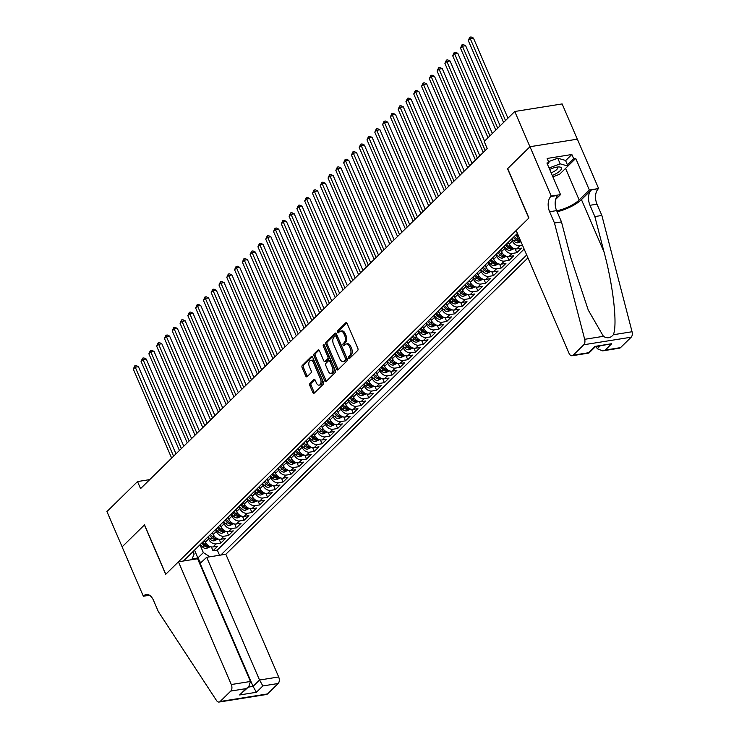 <?xml version="1.0" encoding="UTF-8"?>
<svg xmlns="http://www.w3.org/2000/svg" width="739" height="739" viewBox="0 0 739 739"><rect width="100%" height="100%" fill="white"/><g stroke="black" fill="none" stroke-linecap="round" stroke-linejoin="round"><path stroke-width="1.11" d="M348.605 358.027A1.108 0.665 -99.1 0 0 349.556 358.47L357.676 350.498A1.589 0.951 -99.1 0 0 357.852 348.365L347.118 323.442A1.589 0.951 -99.1 0 0 346.101 322.62A1.589 0.951 -99.1 0 0 345.75 322.804L337.631 330.776A1.108 0.665 -99.1 0 0 338.462 332.716L339.515 331.682A5.081 3.039 -99.1 0 1 340.624 331.1A5.081 3.039 -99.1 0 1 343.866 333.714L344.762 335.792A5.081 3.039 -99.1 0 1 344.226 342.619L343.173 343.653A1.108 0.665 -99.1 0 0 344.004 345.593L345.058 344.559A5.081 3.039 -99.1 0 1 346.166 343.977A5.081 3.039 -99.1 0 1 349.418 346.591L350.314 348.669A5.081 3.039 -99.1 0 1 349.769 355.496L348.716 356.531A1.108 0.665 -99.1 0 0 348.605 358.027M346.166 343.977L347.45 343.764A5.081 3.039 -99.1 0 1 350.692 346.388L351.588 348.457A5.081 3.039 -99.1 0 1 351.053 355.293L350 356.327A1.108 0.665 -99.1 0 0 350 358.036M346.748 322.878L338.905 330.573A1.108 0.665 -99.1 0 0 338.905 332.282M340.624 331.1L341.898 330.887A5.081 3.039 -99.1 0 1 345.15 333.511L346.046 335.589A5.081 3.039 -99.1 0 1 345.51 342.416L344.457 343.45A1.108 0.665 -99.1 0 0 344.448 345.159M310.001 383.384A1.589 0.951 -99.1 0 0 309.835 385.518L312.846 392.511A1.589 0.951 -99.1 0 0 313.863 393.324A1.589 0.951 -99.1 0 0 314.204 393.139L323.229 384.289A1.589 0.951 -99.1 0 0 323.396 382.155L312.662 357.233A1.589 0.951 -99.1 0 0 311.655 356.41A1.589 0.951 -99.1 0 0 311.304 356.595L302.279 365.454A1.589 0.951 -99.1 0 0 302.112 367.588L305.752 376.031A1.589 0.951 -99.1 0 0 306.768 376.844A1.589 0.951 -99.1 0 0 307.11 376.668L310.971 372.881A1.589 0.951 -99.1 0 0 311.147 370.738L309.336 366.553A4.249 2.54 -99.1 0 1 310.713 360.355A4.249 2.54 -99.1 0 1 313.428 362.544L320.495 378.95A4.249 2.54 -99.1 0 1 319.119 385.148A4.249 2.54 -99.1 0 1 316.403 382.959L315.23 380.225A1.589 0.951 -99.1 0 0 314.214 379.412A1.589 0.951 -99.1 0 0 313.863 379.597L310.001 383.384L311.285 383.171A1.589 0.951 -99.1 0 0 311.119 385.315L314.13 392.307A1.589 0.951 -99.1 0 0 314.491 392.862M144.521 524.856L122.129 546.832L106.943 511.564L137.519 481.569L140.558 488.618L487.213 148.539L484.184 141.491L514.76 111.497L529.946 146.756L507.545 168.732L528.81 218.097L165.785 574.231L144.521 524.856M336.624 369.177A1.589 0.951 -99.1 0 0 337.64 369.999A1.589 0.951 -99.1 0 0 337.991 369.814L347.016 360.965A1.589 0.951 -99.1 0 0 347.182 358.831L336.448 333.899A1.589 0.951 -99.1 0 0 335.432 333.086A1.589 0.951 -99.1 0 0 335.09 333.271L326.065 342.12A1.589 0.951 -99.1 0 0 325.899 344.254L336.624 369.177L337.908 368.973A1.589 0.951 -99.1 0 0 338.277 369.537M335.118 372.622L326.102 381.481A1.589 0.951 -99.1 0 1 325.751 381.657A1.589 0.951 -99.1 0 1 324.735 380.844L314.001 355.921A1.589 0.951 -99.1 0 1 314.177 353.787L318.038 350A1.589 0.951 -99.1 0 1 318.38 349.815A1.589 0.951 -99.1 0 1 319.396 350.628L323.747 360.743A1.589 0.951 -99.1 0 0 324.763 361.556A1.589 0.951 -99.1 0 0 325.105 361.371L327.673 358.858A1.589 0.951 -99.1 0 0 327.839 356.725L323.303 346.203A1.108 0.665 -99.1 0 1 324.375 345.15L335.294 370.488A1.589 0.951 -99.1 0 1 335.118 372.622M211.354 546.906L213.017 550.758L217.691 546.176L213.017 546.925L216.13 543.867A6.466 4.776 -134.5 0 1 208.583 539.045L207.77 537.151M219.15 539.267L220.804 543.119L225.478 538.537L220.804 539.276L223.926 536.228A6.466 4.776 -134.5 0 1 216.37 531.396L215.557 529.503M226.938 531.618L228.6 535.479L233.275 530.888L228.6 531.637L231.713 528.579A6.466 4.776 -134.5 0 1 224.157 523.757L223.344 521.863M234.725 523.979L236.388 527.84L241.062 523.249L236.388 523.997L239.501 520.94A6.466 4.776 -134.5 0 1 231.954 516.118L231.141 514.224M242.521 516.339L244.175 520.191L248.849 515.61L244.175 516.358L247.297 513.3A6.466 4.776 -134.5 0 1 239.741 508.469L238.928 506.584M250.309 508.691L251.971 512.552L256.645 507.97L251.971 508.709L255.084 505.652A6.466 4.776 -134.5 0 1 247.528 500.83L246.715 498.936M258.096 501.051L259.758 504.913L264.433 500.321L259.758 501.07L262.872 498.012A6.466 4.776 -134.5 0 1 255.324 493.19L254.512 491.296M265.883 493.412L267.546 497.264L272.22 492.682L267.546 493.43L270.668 490.373A6.466 4.776 -134.5 0 1 263.112 485.541L262.299 483.657M273.679 485.772L275.342 489.624L280.016 485.043L275.342 485.782L278.455 482.724A6.466 4.776 -134.5 0 1 270.899 477.902L270.086 476.008M281.467 478.124L283.129 481.985L287.804 477.394L283.129 478.142L286.242 475.085A6.466 4.776 -134.5 0 1 278.695 470.263L277.882 468.369M289.254 470.484L290.917 474.336L295.591 469.755L290.917 470.503L294.039 467.445A6.466 4.776 -134.5 0 1 286.483 462.614L285.67 460.73M297.05 462.845L298.713 466.697L303.387 462.115L298.713 462.854L301.826 459.806A6.466 4.776 -134.5 0 1 294.27 454.975L293.457 453.081M304.837 455.196L306.5 459.058L311.174 454.467L306.5 455.215L309.613 452.157A6.466 4.776 -134.5 0 1 302.066 447.335L301.253 445.441M312.625 447.557L314.287 451.418L318.962 446.827L314.287 447.575L317.41 444.518A6.466 4.776 -134.5 0 1 309.853 439.696L309.041 437.802M320.421 439.917L322.075 443.769L326.749 439.188L322.084 439.936L325.197 436.878A6.466 4.776 -134.5 0 1 317.641 432.047L316.828 430.163M328.208 432.269L329.871 436.13L334.545 431.548L329.871 432.287L332.984 429.23A6.466 4.776 -134.5 0 1 325.437 424.408L324.615 422.514M335.996 424.629L337.658 428.491L342.333 423.9L337.658 424.648L340.771 421.59A6.466 4.776 -134.5 0 1 333.224 416.768L332.411 414.875M343.792 416.99L345.446 420.842L350.12 416.26L345.446 417.008L348.568 413.951A6.466 4.776 -134.5 0 1 341.012 409.12L340.199 407.235M351.579 409.351L353.242 413.203L357.916 408.621L353.242 409.36L356.355 406.302A6.466 4.776 -134.5 0 1 348.808 401.48L347.986 399.587M359.366 401.702L361.029 405.563L365.703 400.972L361.029 401.72L364.142 398.663A6.466 4.776 -134.5 0 1 356.595 393.841L355.782 391.947M367.163 394.063L368.816 397.915L373.491 393.333L368.816 394.081L371.939 391.023A6.466 4.776 -134.5 0 1 364.382 386.192L363.57 384.308M374.95 386.423L376.613 390.275L381.287 385.693L376.613 386.432L379.726 383.384A6.466 4.776 -134.5 0 1 372.179 378.553L371.357 376.659M382.737 378.774L384.4 382.636L389.074 378.045L384.4 378.793L387.513 375.735A6.466 4.776 -134.5 0 1 379.966 370.913L379.153 369.02M390.534 371.135L392.187 374.987L396.861 370.405L392.187 371.154L395.31 368.096A6.466 4.776 -134.5 0 1 387.753 363.274L386.94 361.38M398.321 363.496L399.984 367.348L404.658 362.766L399.984 363.514L403.097 360.456A6.466 4.776 -134.5 0 1 395.55 355.625L394.728 353.741M406.108 355.847L407.771 359.708L412.445 355.117L407.771 355.865L410.884 352.808A6.466 4.776 -134.5 0 1 403.337 347.986L402.524 346.092M413.905 348.208L415.558 352.069L420.232 347.478L415.558 348.226L418.68 345.168A6.466 4.776 -134.5 0 1 411.124 340.346L410.311 338.453M421.692 340.568L423.355 344.42L428.029 339.838L423.355 340.587L426.468 337.529A6.466 4.776 -134.5 0 1 418.911 332.698L418.098 330.813M429.479 332.929L431.142 336.781L435.816 332.199L431.142 332.938L434.255 329.88A6.466 4.776 -134.5 0 1 426.708 325.058L425.895 323.165M437.276 325.28L438.929 329.141L443.603 324.55L438.929 325.299L442.051 322.241A6.466 4.776 -134.5 0 1 434.495 317.419L433.682 315.525M445.063 317.641L446.726 321.493L451.4 316.911L446.726 317.659L449.839 314.602A6.466 4.776 -134.5 0 1 442.282 309.77L441.469 307.886M452.85 310.001L454.513 313.853L459.187 309.272L454.513 310.011L457.626 306.953A6.466 4.776 -134.5 0 1 450.079 302.131L449.266 300.237M460.637 302.353L462.3 306.214L466.974 301.623L462.3 302.371L465.422 299.313A6.466 4.776 -134.5 0 1 457.866 294.491L457.053 292.598M468.434 294.713L470.096 298.565L474.771 293.983L470.096 294.732L473.209 291.674A6.466 4.776 -134.5 0 1 465.653 286.852L464.84 284.958M476.221 287.074L477.884 290.926L482.558 286.344L477.884 287.092L480.997 284.035A6.466 4.776 -134.5 0 1 473.45 279.203L472.637 277.319M484.008 279.425L485.671 283.286L490.345 278.695L485.671 279.444L488.793 276.386A6.466 4.776 -134.5 0 1 481.237 271.564L480.424 269.67M491.804 271.786L493.467 275.647L498.141 271.056L493.467 271.804L496.58 268.747A6.466 4.776 -134.5 0 1 489.024 263.925L488.211 262.031M499.592 264.146L501.254 267.998L505.929 263.417L501.254 264.165L504.367 261.107A6.466 4.776 -134.5 0 1 496.82 256.276L496.008 254.392M507.379 256.498L509.042 260.359L513.716 255.777L509.042 256.516L512.164 253.459A6.466 4.776 -134.5 0 1 504.608 248.637L503.795 246.743M515.175 248.858L516.829 252.72L521.503 248.128L516.838 248.877L519.951 245.819A6.466 4.776 -134.5 0 1 512.395 240.997L511.582 239.103M213.017 546.925A6.466 4.776 45.5 0 1 205.46 542.093L204.648 540.209M220.804 539.276A6.466 4.776 45.5 0 1 213.257 534.454L212.444 532.56M228.6 531.637A6.466 4.776 45.5 0 1 221.044 526.815L220.231 524.921M236.388 523.997A6.466 4.776 45.5 0 1 228.831 519.175L228.018 517.282M244.175 516.358A6.466 4.776 45.5 0 1 236.628 511.527L235.815 509.642M251.971 508.709A6.466 4.776 45.5 0 1 244.415 503.887L243.602 501.993M259.758 501.07A6.466 4.776 45.5 0 1 252.202 496.248L251.389 494.354M267.546 493.43A6.466 4.776 45.5 0 1 259.999 488.599L259.186 486.715M275.342 485.782A6.466 4.776 45.5 0 1 267.786 480.96L266.973 479.066M283.129 478.142A6.466 4.776 45.5 0 1 275.573 473.32L274.76 471.427M290.917 470.503A6.466 4.776 45.5 0 1 283.37 465.672L282.557 463.787M298.713 462.854A6.466 4.776 45.5 0 1 291.157 458.032L290.344 456.139M306.5 455.215A6.466 4.776 45.5 0 1 298.944 450.393L298.131 448.499M314.287 447.575A6.466 4.776 45.5 0 1 306.74 442.753L305.918 440.86M322.084 439.936A6.466 4.776 45.5 0 1 314.528 435.105L313.715 433.211M329.871 432.287A6.466 4.776 45.5 0 1 322.315 427.465L321.502 425.572M337.658 424.648A6.466 4.776 45.5 0 1 330.111 419.826L329.289 417.932M345.446 417.008A6.466 4.776 45.5 0 1 337.899 412.177L337.086 410.293M353.242 409.36A6.466 4.776 45.5 0 1 345.686 404.538L344.873 402.644M361.029 401.72A6.466 4.776 45.5 0 1 353.482 396.898L352.66 395.005M368.816 394.081A6.466 4.776 45.5 0 1 361.269 389.25L360.456 387.365M376.613 386.432A6.466 4.776 45.5 0 1 369.057 381.61L368.244 379.717M384.4 378.793A6.466 4.776 45.5 0 1 376.853 373.971L376.031 372.077M392.187 371.154A6.466 4.776 45.5 0 1 384.64 366.322L383.827 364.438M399.984 363.514A6.466 4.776 45.5 0 1 392.427 358.683L391.615 356.789M407.771 355.865A6.466 4.776 45.5 0 1 400.215 351.043L399.402 349.15M415.558 348.226A6.466 4.776 45.5 0 1 408.011 343.404L407.198 341.51M423.355 340.587A6.466 4.776 45.5 0 1 415.798 335.755L414.985 333.871M431.142 332.938A6.466 4.776 45.5 0 1 423.586 328.116L422.773 326.222M438.929 325.299A6.466 4.776 45.5 0 1 431.382 320.477L430.569 318.583M446.726 317.659A6.466 4.776 45.5 0 1 439.169 312.828L438.356 310.943M454.513 310.011A6.466 4.776 45.5 0 1 446.956 305.189L446.144 303.295M462.3 302.371A6.466 4.776 45.5 0 1 454.753 297.549L453.94 295.655M470.096 294.732A6.466 4.776 45.5 0 1 462.54 289.9L461.727 288.016M477.884 287.092A6.466 4.776 45.5 0 1 470.327 282.261L469.514 280.367M485.671 279.444A6.466 4.776 45.5 0 1 478.124 274.622L477.311 272.728M493.467 271.804A6.466 4.776 45.5 0 1 485.911 266.982L485.098 265.089M501.254 264.165A6.466 4.776 45.5 0 1 493.698 259.334L492.885 257.449M509.042 256.516A6.466 4.776 45.5 0 1 501.495 251.694L500.672 249.8M516.838 248.877A6.466 4.776 45.5 0 1 509.282 244.055L508.469 242.161M520.302 240.166A6.466 4.776 45.5 0 1 517.069 236.406L516.256 234.522M199.733 563.728L206.68 557.308L225.829 554.25L527.932 257.883M220.832 555.044L526.695 255.001M517.392 233.404L183.438 561.012M522.556 245.403L519.951 245.819M516.829 252.72L512.164 253.459M509.042 260.359L504.367 261.107M501.254 267.998L496.58 268.747M493.467 275.647L488.793 276.386M485.671 283.286L480.997 284.035M477.884 290.926L473.209 291.674M470.096 298.565L465.422 299.313M462.3 306.214L457.626 306.953M454.513 313.853L449.839 314.602M446.726 321.493L442.051 322.241M438.929 329.141L434.255 329.88M431.142 336.781L426.468 337.529M423.355 344.42L418.68 345.168M415.558 352.069L410.884 352.808M407.771 359.708L403.097 360.456M399.984 367.348L395.31 368.096M392.187 374.987L387.513 375.735M384.4 382.636L379.726 383.384M376.613 390.275L371.939 391.023M368.816 397.915L364.142 398.663M361.029 405.563L356.355 406.302M353.242 413.203L348.568 413.951M345.446 420.842L340.771 421.59M337.658 428.491L332.984 429.23M329.871 436.13L325.197 436.878M322.075 443.769L317.41 444.518M314.287 451.418L309.613 452.157M306.5 459.058L301.826 459.806M298.713 466.697L294.039 467.445M290.917 474.336L286.242 475.085M283.129 481.985L278.455 482.724M275.342 489.624L270.668 490.373M267.546 497.264L262.872 498.012M259.758 504.913L255.084 505.652M251.971 512.552L247.297 513.3M244.175 520.191L239.501 520.94M236.388 527.84L231.713 528.579M228.6 535.479L223.926 536.228M220.804 543.119L216.13 543.867M213.017 550.758L217.303 550.075L524.136 249.071M194.523 550.139L197.886 557.954L203.345 552.606L199.973 544.791M577.307 139.172L562.139 103.931L514.76 111.497M149.731 479.62L137.519 481.569M192.122 558.878L197.886 557.954L200.777 563.09M193.045 551.59L194.126 554.074L191.789 559.682M203.345 552.606L209.894 556.79M217.303 550.075L219.538 555.257M336.079 333.344L327.34 341.917A1.589 0.951 -99.1 0 0 327.174 344.051L337.908 368.973M345.335 359.847A1.108 0.665 -99.1 0 0 345.455 358.35L336.033 336.476A1.108 0.665 -99.1 0 0 335.081 336.033L333.973 337.123A5.081 3.039 -99.1 0 0 333.437 343.949L339.875 358.905A5.081 3.039 -99.1 0 0 343.118 361.519A5.081 3.039 -99.1 0 0 344.226 360.937L346.619 359.644A1.108 0.665 -99.1 0 0 346.739 358.147L345.455 358.35M336.356 335.829A1.108 0.665 -99.1 0 1 337.317 336.273L346.739 358.147M343.118 361.519L344.402 361.316A5.081 3.039 -99.1 0 0 345.51 360.734L344.226 360.937M346.619 359.644L345.51 360.734M319.026 350.074L315.451 353.584A1.589 0.951 -99.1 0 0 315.285 355.718L326.019 380.64A1.589 0.951 -99.1 0 0 326.389 381.195M324.763 361.556L326.047 361.353A1.589 0.951 -99.1 0 0 326.389 361.168L328.947 358.655A1.589 0.951 -99.1 0 0 329.123 356.521L324.587 346L323.303 346.203M324.449 345.307A1.108 0.665 -99.1 0 0 324.587 346M328.264 371.227A4.249 2.54 -99.1 0 0 330.98 373.417A4.249 2.54 -99.1 0 0 332.356 367.218L329.871 361.436A1.589 0.951 -99.1 0 0 328.855 360.614A1.589 0.951 -99.1 0 0 328.504 360.798L325.945 363.311A1.589 0.951 -99.1 0 0 325.779 365.445L328.264 371.227M330.98 373.417L332.264 373.213A4.249 2.54 -99.1 0 0 333.64 367.006L332.356 367.218M328.855 360.614L330.13 360.41A1.589 0.951 -99.1 0 1 331.146 361.232L333.64 367.006M314.86 379.67L311.285 383.171M319.119 385.148L320.403 384.945A4.249 2.54 -99.1 0 0 321.779 378.747L320.495 378.95M310.713 360.355L311.997 360.152A4.249 2.54 -99.1 0 1 314.712 362.332L321.779 378.747M312.301 356.669L303.563 365.242A1.589 0.951 -99.1 0 0 303.396 367.375L307.036 375.828A1.589 0.951 -99.1 0 0 307.396 376.382M507.933 118.185L473.422 38.059L470.216 38.567L468.277 40.479L503.582 122.462M505.522 120.549L470.216 38.567L469.81 37.153L471.085 36.95L473.422 38.059M468.277 40.479L469.81 37.153M552.282 175.448A10.512 3.298 156.7 0 0 556.449 173.434A10.512 3.298 156.7 0 0 558.952 166.959A10.512 3.298 156.7 0 0 549.677 169.425M551.146 172.824A7.196 2.254 156.7 0 0 554.25 171.337A7.196 2.254 156.7 0 0 557.659 167.577A7.196 2.254 156.7 0 0 557.086 167.088M548.523 161.647L557.751 158.201L565.52 160.418L567.949 166.063L559.534 174.312L552.864 176.806M549.068 167.993L560.18 163.846L567.949 166.063M557.751 158.201L560.18 163.846M596.308 346.573L597.241 348.743L600.059 345.972M554.481 223.021L561.483 221.903L570.748 257.56L588.272 310.103L603.412 336.319C607.116 338.693 610.423 338.166 613.324 334.739C617.647 325.225 613.296 286.261 604.105 252.239L594.849 216.582L589.981 205.294A11.325 6.762 80.9 0 1 591.182 190.071L598.627 188.528L577.362 139.163L529.983 146.719L507.665 168.612L528.93 217.987L516.155 230.522L569.002 353.242A4.85 2.901 -99.1 0 0 572.106 355.745A4.85 2.901 -99.1 0 0 573.168 355.182L583.801 344.753A4.85 2.901 -99.1 0 0 584.678 339.312L554.481 223.021L549.613 211.733A11.325 6.762 80.9 0 1 550.814 196.509L551.248 196.094L529.983 146.719M594.849 216.582L601.86 215.465L596.992 204.176A11.325 6.762 80.9 0 1 598.193 188.953M550.814 196.509L557.825 195.392A11.325 6.762 80.9 0 0 556.624 210.615L561.483 221.903M573.168 355.182L588.466 352.743L594.932 346.397L611.707 343.727L605.241 350.064L620.538 347.626L631.18 337.196L583.801 344.753M613.324 334.739L632.057 331.746L601.86 215.465M551.248 196.094L560.531 194.616L546.925 163.014L548.966 162.682L547.433 164.197M565.612 160.64L571.857 154.506L547.146 158.451L548.966 162.682M571.857 154.506L573.686 158.746L575.736 158.414L589.343 190.015L598.627 188.528M556.689 210.763A18.198 5.7 156.7 0 0 579.173 199.983L589.343 190.015M560.531 194.616L555.673 199.373M557.114 211.751A21.061 6.596 156.7 0 0 581.445 199.622L591.182 190.071M632.057 331.746A4.85 2.901 80.9 0 1 631.18 337.196M620.538 347.626A4.85 2.901 80.9 0 1 619.485 348.18L602.682 350.868L597.241 348.743M575.736 158.414L567.94 166.053M567.432 164.871L573.686 158.746M588.466 352.743L588.955 353.039L595.403 346.711M594.932 346.397L595.422 346.693M611.707 343.727L595.375 346.72M605.241 350.064L602.682 350.868M178.45 561.806L231.298 684.536L250.447 681.478L197.59 558.758L178.45 561.806L165.675 574.342L144.41 524.967L122.092 546.869L143.357 596.234L149.49 595.255M225.829 554.25L278.677 676.97A4.85 2.901 80.9 0 1 278.169 683.501L267.527 693.93A4.85 2.901 80.9 0 1 266.474 694.494L219.095 702.05A4.85 2.901 -99.1 0 1 216.499 700.498L158.349 611.624L153.49 600.345A11.325 6.762 -99.1 0 0 146.248 594.516A11.325 6.762 -99.1 0 0 143.782 595.819L143.357 596.234M278.169 683.501L262.862 685.94L256.396 692.286L239.621 694.965L246.087 688.619L230.79 691.057L220.148 701.487L267.527 693.93M206.68 557.308L259.537 680.028L278.677 676.97M219.095 702.05A4.85 2.901 -99.1 0 0 220.148 701.487M230.79 691.057A4.85 2.901 -99.1 0 0 231.298 684.536M200.214 563.645L253.071 686.374L259.537 680.028L262.862 685.94M256.396 692.286L253.071 686.374L248.415 687.113M239.621 694.965L248.747 686.78L250.447 681.478M246.087 688.619L248.747 686.78M500.146 125.833L465.635 45.698L462.429 46.206L460.48 48.118L495.786 130.101M497.735 128.189L462.429 46.206L462.014 44.793L463.298 44.589L465.635 45.698M460.48 48.118L462.014 44.793M492.35 133.473L457.838 53.337L454.642 53.855L452.693 55.767L487.999 137.74M489.948 135.828L454.642 53.855L454.226 52.441L455.51 52.238L457.838 53.337M452.693 55.767L454.226 52.441M517.069 236.415L515.748 235.02M520.986 241.745L517.974 242.798A4.286 3.159 -134.5 0 1 514.113 241.219L511.85 238.845M484.562 141.112L450.051 60.986L446.855 61.494L444.906 63.406L483.251 152.437M513.328 237.395L515.6 239.759A4.286 3.159 45.5 0 0 518.418 241.33L519.351 240.406A4.286 3.159 -134.5 0 1 516.533 238.845L514.261 236.471M519.84 240.628L519.351 240.406M485.19 150.525L446.855 61.494L446.439 60.081L447.714 59.877L450.051 60.986M444.906 63.406L446.439 60.081M512.395 240.997L509.282 244.055L507.952 242.66M514.187 248.618L510.178 250.438A4.286 3.159 -134.5 0 1 506.326 248.858L504.063 246.484M479.805 155.809L442.264 68.625L439.058 69.133L437.109 71.046L475.454 160.077M505.541 245.034L507.804 247.408A4.286 3.159 45.5 0 0 510.631 248.969L511.564 248.055A4.286 3.159 -134.5 0 1 508.746 246.484L506.474 244.119M512.044 248.276L511.564 248.055M477.403 158.174L439.058 69.133L438.643 67.72L439.927 67.517L442.264 68.625M437.109 71.046L438.643 67.72M504.608 248.637L501.495 251.694L500.164 250.309M506.4 256.257L502.391 258.087A4.286 3.159 -134.5 0 1 498.539 256.498L496.266 254.124M472.018 163.448L434.467 76.265L431.271 76.782L429.322 78.694L467.667 167.725M497.744 252.673L500.017 255.047A4.286 3.159 45.5 0 0 502.834 256.609L503.767 255.694A4.286 3.159 -134.5 0 1 500.95 254.133L498.686 251.759M504.257 255.916L503.767 255.694M469.616 165.813L431.271 76.782L430.855 75.369L432.139 75.166L434.467 76.265M429.322 78.694L430.855 75.369M496.82 256.276L493.698 259.334L492.377 257.948M498.613 263.897L494.603 265.726A4.286 3.159 -134.5 0 1 490.742 264.137L488.479 261.772M464.231 171.097L426.68 83.913L423.484 84.422L421.535 86.334L459.88 175.365M489.957 260.322L492.229 262.687A4.286 3.159 45.5 0 0 495.047 264.257L495.98 263.333A4.286 3.159 -134.5 0 1 493.162 261.772L490.89 259.398M496.469 263.555L495.98 263.333M461.82 173.453L423.484 84.422L423.068 83.008L424.343 82.805L426.68 83.913M421.535 86.334L423.068 83.008M489.024 263.925L485.911 266.982L484.581 265.587M490.816 271.546L486.807 273.365A4.286 3.159 -134.5 0 1 482.955 271.786L480.692 269.412M456.434 178.736L418.893 91.553L415.688 92.061L413.738 93.973L452.083 183.004M482.17 267.961L484.433 270.335A4.286 3.159 45.5 0 0 487.26 271.897L488.193 270.982A4.286 3.159 -134.5 0 1 485.375 269.412L483.103 267.047M488.673 271.195L488.193 270.982M454.032 181.092L415.688 92.061L415.272 90.648L416.556 90.444L418.893 91.553M413.738 93.973L415.272 90.648M481.237 271.564L478.124 274.622L476.794 273.236M483.029 279.185L479.02 281.014A4.286 3.159 -134.5 0 1 475.168 279.425L472.895 277.051M448.647 186.376L411.096 99.192L407.9 99.71L405.951 101.612L444.296 190.653M474.373 275.601L476.646 277.975A4.286 3.159 45.5 0 0 479.463 279.536L480.396 278.621A4.286 3.159 -134.5 0 1 477.579 277.06L475.316 274.686M480.886 278.843L480.396 278.621M446.245 188.741L407.9 99.71L407.485 98.296L408.769 98.084L411.096 99.192M405.951 101.612L407.485 98.296M473.45 279.203L470.327 282.261L469.006 280.875M475.242 286.824L471.233 288.653A4.286 3.159 -134.5 0 1 467.381 287.065L465.108 284.7M440.86 194.024L403.309 106.841L400.113 107.349L398.164 109.261L436.509 198.292M466.586 283.24L468.859 285.614A4.286 3.159 45.5 0 0 471.676 287.185L472.609 286.261A4.286 3.159 -134.5 0 1 469.792 284.7L467.519 282.326M473.099 286.483L472.609 286.261M438.449 196.38L400.113 107.349L399.697 105.936L400.972 105.732L403.309 106.841M398.164 109.261L399.697 105.936M465.653 286.852L462.54 289.9L461.21 288.515M467.445 294.464L463.436 296.293A4.286 3.159 -134.5 0 1 459.584 294.713L457.321 292.339M433.063 201.664L395.522 114.48L392.317 114.988L390.368 116.901L428.712 205.932M458.799 290.889L461.062 293.254A4.286 3.159 45.5 0 0 463.889 294.824L464.822 293.91A4.286 3.159 -134.5 0 1 462.004 292.339L459.732 289.965M465.302 294.122L464.822 293.91M430.661 204.019L392.317 114.988L391.901 113.575L393.185 113.372L395.522 114.48M390.368 116.901L391.901 113.575M457.866 294.491L454.753 297.549L453.423 296.163M459.658 302.112L455.649 303.941A4.286 3.159 -134.5 0 1 451.797 302.353L449.524 299.979M425.276 209.303L387.726 122.12L384.529 122.637L382.58 124.54L420.925 213.571M451.012 298.528L453.275 300.902A4.286 3.159 45.5 0 0 456.092 302.463L457.025 301.549A4.286 3.159 -134.5 0 1 454.208 299.988L451.945 297.614M457.515 301.771L457.025 301.549M422.874 211.668L384.529 122.637L384.114 121.214L385.398 121.011L387.726 122.12M382.58 124.54L384.114 121.214M450.079 302.131L446.956 305.189L445.635 303.803M451.871 309.752L447.862 311.581A4.286 3.159 -134.5 0 1 444.01 309.992L441.737 307.627M417.489 216.952L379.938 129.768L376.742 130.276L374.793 132.189L413.138 221.22M443.215 306.168L445.488 308.542A4.286 3.159 45.5 0 0 448.305 310.103L449.238 309.188A4.286 3.159 -134.5 0 1 446.421 307.627L444.148 305.253M449.728 309.41L449.238 309.188M415.078 219.307L376.742 130.276L376.327 128.863L377.601 128.66L379.938 129.768M374.793 132.189L376.327 128.863M442.282 309.77L439.169 312.828L437.839 311.442M444.074 317.391L440.065 319.22A4.286 3.159 -134.5 0 1 436.213 317.641L433.95 315.267M409.692 224.591L372.151 137.408L368.946 137.916L366.997 139.828L405.341 228.859M435.428 313.816L437.691 316.181A4.286 3.159 45.5 0 0 440.518 317.752L441.451 316.828A4.286 3.159 -134.5 0 1 438.633 315.267L436.361 312.893M441.931 317.049L441.451 316.828M407.291 226.947L368.946 137.916L368.539 136.503L369.814 136.299L372.151 137.408M366.997 139.828L368.539 136.503M434.495 317.419L431.382 320.477L430.052 319.091M436.287 325.04L432.278 326.86A4.286 3.159 -134.5 0 1 428.426 325.28L426.154 322.906M401.905 232.231L364.364 145.047L361.159 145.555L359.209 147.467L397.554 236.498M427.641 321.456L429.904 323.83A4.286 3.159 45.5 0 0 432.721 325.391L433.664 324.476A4.286 3.159 -134.5 0 1 430.837 322.906L428.574 320.541M434.144 324.698L433.664 324.476M399.503 234.596L361.159 145.555L360.743 144.142L362.027 143.939L364.364 145.047M359.209 147.467L360.743 144.142M426.708 325.058L423.586 328.116L422.265 326.73M428.5 332.679L424.491 334.508A4.286 3.159 -134.5 0 1 420.639 332.919L418.366 330.545M394.118 239.87L356.567 152.687L353.371 153.204L351.422 155.116L389.767 244.147M419.844 329.095L422.117 331.469A4.286 3.159 45.5 0 0 424.934 333.03L425.867 332.116A4.286 3.159 -134.5 0 1 423.05 330.555L420.777 328.181M426.357 332.338L425.867 332.116M391.707 242.235L353.371 153.204L352.956 151.791L354.24 151.587L356.567 152.687M351.422 155.116L352.956 151.791M415.798 335.765L414.468 334.37M420.703 340.319L416.704 342.148A4.286 3.159 -134.5 0 1 412.842 340.559L410.579 338.194M386.331 247.519L348.78 160.335L345.575 160.843L343.635 162.756L381.971 251.787M412.057 336.744L414.33 339.109A4.286 3.159 45.5 0 0 417.147 340.679L418.08 339.755A4.286 3.159 -134.5 0 1 415.263 338.194L412.99 335.82M418.57 339.977L418.08 339.755M383.92 249.874L345.575 160.843L345.168 159.43L346.443 159.227L348.78 160.335M343.635 162.756L345.168 159.43M411.124 340.346L408.011 343.404L406.681 342.009M412.916 347.967L408.907 349.787A4.286 3.159 -134.5 0 1 405.055 348.208L402.783 345.834M378.534 255.158L340.993 167.975L337.788 168.483L335.839 170.395L374.183 259.426M404.27 344.383L406.533 346.757A4.286 3.159 45.5 0 0 409.351 348.318L410.293 347.404A4.286 3.159 -134.5 0 1 407.466 345.834L405.203 343.469M410.773 347.616L410.293 347.404M376.133 257.514L337.788 168.483L337.372 167.069L338.656 166.866L340.993 167.975M335.839 170.395L337.372 167.069M403.337 347.986L400.215 351.043L398.894 349.658M405.129 355.607L401.12 357.436A4.286 3.159 -134.5 0 1 397.268 355.847L394.995 353.473M370.747 262.798L333.197 175.614L330 176.131L328.051 178.034L366.396 267.075M396.473 352.023L398.746 354.397A4.286 3.159 45.5 0 0 401.563 355.958L402.496 355.043A4.286 3.159 -134.5 0 1 399.679 353.482L397.406 351.108M402.986 355.265L402.496 355.043M368.345 265.162L330 176.131L329.585 174.718L330.869 174.506L333.197 175.614M328.051 178.034L329.585 174.718M395.55 355.625L392.427 358.683L391.097 357.297M397.333 363.246L393.333 365.075A4.286 3.159 -134.5 0 1 389.471 363.486L387.208 361.122M362.96 270.446L325.409 183.263L322.204 183.771L320.264 185.683L358.6 274.714M388.686 359.662L390.959 362.036A4.286 3.159 45.5 0 0 393.776 363.606L394.709 362.683A4.286 3.159 -134.5 0 1 391.892 361.122L389.619 358.748M395.199 362.904L394.709 362.683M360.549 272.802L322.204 183.771L321.798 182.357L323.072 182.154L325.409 183.263M320.264 185.683L321.798 182.357M387.753 363.274L384.64 366.322L383.31 364.937M389.545 370.886L385.536 372.715A4.286 3.159 -134.5 0 1 381.684 371.135L379.412 368.761M355.163 278.086L317.622 190.902L314.417 191.41L312.468 193.322L350.813 282.353M380.899 367.311L383.162 369.676A4.286 3.159 45.5 0 0 385.98 371.246L386.922 370.331A4.286 3.159 -134.5 0 1 384.095 368.761L381.832 366.396M387.402 370.544L386.922 370.331M352.762 280.441L314.417 191.41L314.001 189.997L315.285 189.794L317.622 190.902M312.468 193.322L314.001 189.997M379.966 370.913L376.853 373.971L375.523 372.585M381.758 378.534L377.749 380.363A4.286 3.159 -134.5 0 1 373.897 378.774L371.625 376.4M347.376 285.725L309.826 198.542L306.63 199.059L304.68 200.962L343.025 289.993M373.103 374.95L375.375 377.324A4.286 3.159 45.5 0 0 378.192 378.885L379.125 377.971A4.286 3.159 -134.5 0 1 376.308 376.41L374.045 374.036M379.615 378.192L379.125 377.971M344.974 288.09L306.63 199.059L306.214 197.636L307.498 197.433L309.826 198.542M304.68 200.962L306.214 197.636M372.179 378.553L369.057 381.61L367.726 380.225M373.962 386.174L369.962 388.003A4.286 3.159 -134.5 0 1 366.101 386.414L363.837 384.049M339.589 293.374L302.039 206.19L298.833 206.698L296.893 208.61L335.229 297.641M365.315 382.59L367.588 384.964A4.286 3.159 45.5 0 0 370.405 386.525L371.338 385.61A4.286 3.159 -134.5 0 1 368.521 384.049L366.248 381.675M371.828 385.832L371.338 385.61M337.178 295.729L298.833 206.698L298.427 205.285L299.701 205.082L302.039 206.19M296.893 208.61L298.427 205.285M364.382 386.192L361.269 389.25L359.939 387.864M366.174 393.813L362.165 395.642A4.286 3.159 -134.5 0 1 358.313 394.063L356.041 391.688M331.793 301.013L294.251 213.83L291.046 214.338L289.097 216.25L327.442 305.281M357.528 390.238L359.791 392.603A4.286 3.159 45.5 0 0 362.609 394.173L363.551 393.25A4.286 3.159 -134.5 0 1 360.724 391.688L358.461 389.314M364.031 393.471L363.551 393.25M329.391 303.369L291.046 214.338L290.63 212.924L291.914 212.721L294.251 213.83M289.097 216.25L290.63 212.924M356.595 393.841L353.482 396.898L352.152 395.513M358.387 401.462L354.378 403.282A4.286 3.159 -134.5 0 1 350.526 401.702L348.254 399.328M324.005 308.653L286.455 221.469L283.259 221.977L281.31 223.889L319.654 312.92M349.732 397.878L352.004 400.252A4.286 3.159 45.5 0 0 354.822 401.813L355.755 400.898A4.286 3.159 -134.5 0 1 352.937 399.328L350.674 396.963M356.244 401.12L355.755 400.898M321.604 311.017L283.259 221.977L282.843 220.564L284.127 220.361L286.455 221.469M281.31 223.889L282.843 220.564M348.808 401.48L345.686 404.538L344.356 403.152M350.6 409.101L346.591 410.93A4.286 3.159 -134.5 0 1 342.73 409.341L340.467 406.967M316.218 316.292L278.668 229.108L275.462 229.626L273.522 231.538L311.858 320.569M341.945 405.517L344.217 407.891A4.286 3.159 45.5 0 0 347.034 409.452L347.967 408.538A4.286 3.159 -134.5 0 1 345.15 406.977L342.878 404.602M348.457 408.759L347.967 408.538M313.807 318.657L275.462 229.626L275.056 228.212L276.331 228.009L278.668 229.108M273.522 231.538L275.056 228.212M341.012 409.12L337.899 412.177L336.568 410.792M342.804 416.741L338.795 418.57A4.286 3.159 -134.5 0 1 334.943 416.981L332.679 414.616M308.422 323.941L270.88 236.757L267.675 237.265L265.726 239.177L304.071 328.208M334.157 413.166L336.421 415.53A4.286 3.159 45.5 0 0 339.238 417.101L340.18 416.177A4.286 3.159 -134.5 0 1 337.363 414.616L335.09 412.242M340.661 416.399L340.18 416.177M306.02 326.296L267.675 237.265L267.259 235.852L268.543 235.649L270.88 236.757M265.726 239.177L267.259 235.852M333.224 416.768L330.111 419.826L328.781 418.431M335.016 424.389L331.007 426.209A4.286 3.159 -134.5 0 1 327.155 424.629L324.883 422.255M300.634 331.58L263.084 244.397L259.888 244.905L257.939 246.817L296.284 335.848M326.361 420.805L328.633 423.179A4.286 3.159 45.5 0 0 331.451 424.74L332.384 423.826A4.286 3.159 -134.5 0 1 329.566 422.255L327.303 419.891M332.873 424.038L332.384 423.826M298.233 333.936L259.888 244.905L259.472 243.491L260.756 243.288L263.084 244.397M257.939 246.817L259.472 243.491M325.437 424.408L322.315 427.465L320.994 426.08M327.229 432.029L323.22 433.858A4.286 3.159 -134.5 0 1 319.359 432.269L317.096 429.895M292.847 339.219L255.297 252.036L252.101 252.553L250.151 254.456L288.496 343.496M318.574 428.444L320.846 430.819A4.286 3.159 45.5 0 0 323.664 432.38L324.597 431.465A4.286 3.159 -134.5 0 1 321.779 429.904L319.507 427.53M325.086 431.687L324.597 431.465M290.436 341.584L252.101 252.553L251.685 251.14L252.96 250.927L255.297 252.036M250.151 254.456L251.685 251.14M317.641 432.047L314.528 435.105L313.197 433.719M319.433 439.668L315.424 441.497A4.286 3.159 -134.5 0 1 311.572 439.908L309.308 437.543M285.051 346.868L247.51 259.685L244.304 260.193L242.355 262.105L280.7 351.136M310.786 436.093L313.05 438.458A4.286 3.159 45.5 0 0 315.876 440.028L316.809 439.105A4.286 3.159 -134.5 0 1 313.992 437.543L311.719 435.169M317.29 439.326L316.809 439.105M282.649 349.224L244.304 260.193L243.888 258.779L245.172 258.576L247.51 259.685M242.355 262.105L243.888 258.779M309.853 439.696L306.74 442.753L305.41 441.359M311.646 447.317L307.636 449.136A4.286 3.159 -134.5 0 1 303.784 447.557L301.512 445.183M277.264 354.508L239.713 267.324L236.517 267.832L234.568 269.744L272.913 358.775M302.99 443.733L305.262 446.107A4.286 3.159 45.5 0 0 308.08 447.668L309.013 446.753A4.286 3.159 -134.5 0 1 306.195 445.183L303.932 442.818M309.502 446.966L309.013 446.753M274.862 356.863L236.517 267.832L236.101 266.419L237.385 266.216L239.713 267.324M234.568 269.744L236.101 266.419M302.066 447.335L298.944 450.393L297.623 449.007M303.858 454.956L299.849 456.785A4.286 3.159 -134.5 0 1 295.988 455.196L293.725 452.822M269.476 362.147L231.926 274.963L228.73 275.481L226.781 277.384L265.125 366.415M295.203 451.372L297.475 453.746A4.286 3.159 45.5 0 0 300.293 455.307L301.226 454.393A4.286 3.159 -134.5 0 1 298.408 452.831L296.136 450.457M301.715 454.614L301.226 454.393M267.065 364.512L228.73 275.481L228.314 274.058L229.589 273.855L231.926 274.963M226.781 277.384L228.314 274.058M294.27 454.975L291.157 458.032L289.827 456.647M296.062 462.596L292.053 464.425A4.286 3.159 -134.5 0 1 288.201 462.836L285.938 460.471M261.68 369.796L224.139 282.612L220.933 283.12L218.984 285.032L257.329 374.063M287.416 459.011L289.679 461.385A4.286 3.159 45.5 0 0 292.505 462.947L293.438 462.032A4.286 3.159 -134.5 0 1 290.621 460.471L288.349 458.097M293.919 462.254L293.438 462.032M259.278 372.151L220.933 283.12L220.518 281.707L221.802 281.504L224.139 282.612M218.984 285.032L220.518 281.707M286.483 462.614L283.37 465.672L282.039 464.286M288.275 470.235L284.266 472.064A4.286 3.159 -134.5 0 1 280.414 470.484L278.141 468.11M253.893 377.435L216.342 290.251L213.146 290.76L211.197 292.672L249.542 381.703M279.619 466.66L281.892 469.025A4.286 3.159 45.5 0 0 284.709 470.595L285.642 469.681A4.286 3.159 -134.5 0 1 282.825 468.11L280.561 465.736M286.132 469.893L285.642 469.681M251.491 379.791L213.146 290.76L212.73 289.346L214.014 289.143L216.342 290.251M211.197 292.672L212.73 289.346M278.695 470.263L275.573 473.32L274.252 471.935M280.487 477.884L276.478 479.713A4.286 3.159 -134.5 0 1 272.626 478.124L270.354 475.75M246.105 385.074L208.555 297.891L205.359 298.399L203.41 300.311L241.755 389.342M271.832 474.299L274.104 476.673A4.286 3.159 45.5 0 0 276.922 478.235L277.855 477.32A4.286 3.159 -134.5 0 1 275.037 475.75L272.765 473.385M278.344 477.542L277.855 477.32M243.694 387.439L205.359 298.399L204.943 296.986L206.218 296.782L208.555 297.891M203.41 300.311L204.943 296.986M270.899 477.902L267.786 480.96L266.456 479.574M272.691 485.523L268.682 487.352A4.286 3.159 -134.5 0 1 264.83 485.763L262.567 483.398M238.309 392.714L200.768 305.53L197.562 306.048L195.613 307.96L233.958 396.991M264.045 481.939L266.308 484.313A4.286 3.159 45.5 0 0 269.135 485.874L270.068 484.96A4.286 3.159 -134.5 0 1 267.25 483.398L264.978 481.024M270.548 485.181L270.068 484.96M235.907 395.079L197.562 306.048L197.147 304.634L198.431 304.431L200.768 305.53M195.613 307.96L197.147 304.634M263.112 485.541L259.999 488.599L258.668 487.213M264.904 493.162L260.895 494.991A4.286 3.159 -134.5 0 1 257.043 493.412L254.77 491.038M230.522 400.362L192.971 313.179L189.775 313.687L187.826 315.599L226.171 404.63M256.257 489.587L258.521 491.952A4.286 3.159 45.5 0 0 261.338 493.523L262.271 492.599A4.286 3.159 -134.5 0 1 259.454 491.038L257.19 488.664M262.761 492.821L262.271 492.599M228.12 402.718L189.775 313.687L189.36 312.274L190.644 312.07L192.971 313.179M187.826 315.599L189.36 312.274M252.211 496.248L250.881 494.853M257.117 500.811L253.107 502.631A4.286 3.159 -134.5 0 1 249.255 501.051L246.983 498.677M222.735 408.002L185.184 320.818L181.988 321.326L180.039 323.239L218.384 412.27M248.461 497.227L250.733 499.601A4.286 3.159 45.5 0 0 253.551 501.162L254.484 500.248A4.286 3.159 -134.5 0 1 251.666 498.677L249.394 496.312M254.973 500.46L254.484 500.248M220.324 410.357L181.988 321.326L181.572 319.913L182.847 319.71L185.184 320.818M180.039 323.239L181.572 319.913M247.528 500.83L244.415 503.887L243.085 502.502M249.32 508.45L245.311 510.279A4.286 3.159 -134.5 0 1 241.459 508.691L239.196 506.317M214.938 415.641L177.397 328.458L174.192 328.975L172.242 330.878L210.587 419.918M240.674 504.866L242.937 507.24A4.286 3.159 45.5 0 0 245.764 508.801L246.697 507.887A4.286 3.159 -134.5 0 1 243.879 506.326L241.607 503.952M247.177 508.109L246.697 507.887M212.536 418.006L174.192 328.975L173.785 327.562L175.06 327.349L177.397 328.458M172.242 330.878L173.785 327.562M239.741 508.469L236.628 511.527L235.298 510.141M241.533 516.09L237.524 517.919A4.286 3.159 -134.5 0 1 233.672 516.33L231.399 513.965M207.151 423.29L169.61 336.106L166.404 336.614L164.455 338.527L202.8 427.558M232.887 512.515L235.15 514.88A4.286 3.159 45.5 0 0 237.967 516.45L238.909 515.526A4.286 3.159 -134.5 0 1 236.083 513.965L233.82 511.591M239.39 515.748L238.909 515.526M204.749 425.646L166.404 336.614L165.989 335.201L167.273 334.998L169.61 336.106M164.455 338.527L165.989 335.201M228.841 519.175L227.51 517.78M233.746 523.739L229.737 525.558A4.286 3.159 -134.5 0 1 225.885 523.979L223.612 521.605M199.364 430.929L161.813 343.746L158.617 344.254L156.668 346.166L195.013 435.197M225.09 520.154L227.363 522.528A4.286 3.159 45.5 0 0 230.18 524.09L231.113 523.175A4.286 3.159 -134.5 0 1 228.296 521.605L226.023 519.24M231.603 523.388L231.113 523.175M196.953 433.285L158.617 344.254L158.201 342.841L159.485 342.637L161.813 343.746M156.668 346.166L158.201 342.841M224.157 523.757L221.044 526.815L219.714 525.429M225.949 531.378L221.949 533.207A4.286 3.159 -134.5 0 1 218.088 531.618L215.825 529.244M191.577 438.569L154.026 351.385L150.821 351.903L148.881 353.805L187.216 442.846M217.303 527.794L219.575 530.168A4.286 3.159 45.5 0 0 222.393 531.729L223.326 530.814A4.286 3.159 -134.5 0 1 220.508 529.253L218.236 526.879M223.815 531.036L223.326 530.814M189.166 440.934L150.821 351.903L150.414 350.489L151.689 350.277L154.026 351.385M148.881 353.805L150.414 350.489M216.37 531.396L213.257 534.454L211.927 533.068M218.162 539.017L214.153 540.846A4.286 3.159 -134.5 0 1 210.301 539.258L208.028 536.893M183.78 446.217L146.239 359.034L143.033 359.542L141.084 361.454L179.429 450.485M209.516 535.433L211.779 537.807A4.286 3.159 45.5 0 0 214.596 539.378L215.539 538.454A4.286 3.159 -134.5 0 1 212.712 536.893L210.449 534.519M216.019 538.676L215.539 538.454M181.378 448.573L143.033 359.542L142.618 358.129L143.902 357.925L146.239 359.034M141.084 361.454L142.618 358.129M205.47 542.103L204.14 540.708M210.375 546.657L206.366 548.486A4.286 3.159 -134.5 0 1 202.514 546.906L200.241 544.532M175.993 453.857L138.442 366.673L135.246 367.181L133.297 369.094L171.642 458.125M201.719 543.082L203.992 545.447A4.286 3.159 45.5 0 0 206.809 547.017L207.742 546.103A4.286 3.159 -134.5 0 1 204.925 544.532L202.652 542.158M208.232 546.315L207.742 546.103M173.591 456.212L135.246 367.181L134.831 365.768L136.115 365.565L138.442 366.673M133.297 369.094L134.831 365.768M205.46 542.093L208.583 539.045M228.831 519.175L231.954 516.118M252.202 496.248L255.324 493.19M415.798 335.755L418.911 332.698M517.069 236.406L518.205 235.298M351.053 355.293L349.769 355.496M351.588 348.457L350.314 348.669M350.692 346.388L349.418 346.591M344.457 343.45L343.173 343.653M345.51 342.416L344.226 342.619M346.046 335.589L344.762 335.792M345.15 333.511L343.866 333.714M338.905 330.573L337.631 330.776M346.489 322.684L345.75 322.804M350 356.327L348.716 356.531M327.174 344.051L325.899 344.254M327.34 341.917L326.065 342.12M335.82 333.15L335.09 333.271M337.317 336.273L336.033 336.476M326.019 380.64L324.735 380.844M315.285 355.718L314.001 355.921M315.451 353.584L314.177 353.787M318.768 349.88L318.038 350M326.389 361.168L325.105 361.371M328.947 358.655L327.673 358.858M329.123 356.521L327.839 356.725M331.146 361.232L329.871 361.436M314.602 379.476L313.863 379.597M314.712 362.332L313.428 362.544M307.036 375.828L305.752 376.031M303.396 367.375L302.112 367.588M303.563 365.242L302.279 365.454M312.034 356.484L311.304 356.595M314.13 392.307L312.846 392.511M311.119 385.315L309.835 385.518M589.981 205.294L596.992 204.176M556.624 210.615L549.613 211.733M584.678 339.312L603.412 336.319M604.105 252.239L581.445 199.622M565.566 168.39L579.173 199.983M149.001 594.987L143.782 595.819M518.057 242.771L520.422 240.443M516.533 238.845L517.743 237.653M514.113 241.219L515.6 239.759M517.771 239.824L518.418 241.33M510.261 250.41L512.764 247.962M508.746 246.484L509.956 245.293M506.326 248.858L507.804 247.408M509.975 247.463L510.631 248.969M502.474 258.059L504.977 255.602M500.95 254.133L502.169 252.941M498.539 256.498L500.017 255.047M502.187 255.112L502.834 256.609M494.687 265.698L497.181 263.25M493.162 261.772L494.373 260.581M490.742 264.137L492.229 262.687M494.4 262.751L495.047 264.257M486.89 273.338L489.394 270.89M485.375 269.412L486.585 268.22M482.955 271.786L484.433 270.335M486.613 270.391L487.26 271.897M479.103 280.986L481.606 278.529M477.579 277.06L478.798 275.869M475.168 279.425L476.646 277.975M478.817 278.04L479.463 279.536M471.316 288.626L473.81 286.178M469.792 284.7L471.002 283.508M467.381 287.065L468.859 285.614M471.029 285.679L471.676 287.185M463.529 296.265L466.023 293.817M462.004 292.339L463.214 291.148M459.584 294.713L461.062 293.254M463.242 293.318L463.889 294.824M455.732 303.905L458.235 301.457M454.208 299.988L455.427 298.787M451.797 302.353L453.275 300.902M455.446 300.967L456.092 302.463M447.945 311.553L450.439 309.096M446.421 307.627L447.64 306.436M444.01 309.992L445.488 308.542M447.658 308.606L448.305 310.103M440.158 319.193L442.652 316.745M438.633 315.267L439.844 314.075M436.213 317.641L437.691 316.181M439.871 316.246L440.518 317.752M432.361 326.832L434.865 324.384M430.837 322.906L432.056 321.714M428.426 325.28L429.904 323.83M432.075 323.885L432.721 325.391M424.574 334.481L427.068 332.023M423.05 330.555L424.269 329.363M420.639 332.919L422.117 331.469M424.288 331.534L424.934 333.03M416.787 342.12L419.281 339.672M415.263 338.194L416.473 337.002M412.842 340.559L414.33 339.109M416.5 339.173L417.147 340.679M408.99 349.759L411.494 347.312M407.466 345.834L408.685 344.642M405.055 348.208L406.533 346.757M408.704 346.813L409.351 348.318M401.203 357.408L403.697 354.951M399.679 353.482L400.898 352.291M397.268 355.847L398.746 354.397M400.917 354.461L401.563 355.958M393.416 365.048L395.91 362.6M391.892 361.122L393.102 359.93M389.471 363.486L390.959 362.036M393.13 362.101L393.776 363.606M385.619 372.687L388.123 370.239M384.095 368.761L385.315 367.569M381.684 371.135L383.162 369.676M385.333 369.74L385.98 371.246M377.832 380.326L380.326 377.878M376.308 376.41L377.527 375.209M373.897 378.774L375.375 377.324M377.546 377.389L378.192 378.885M370.045 387.975L372.539 385.527M368.521 384.049L369.731 382.857M366.101 386.414L367.588 384.964M369.759 385.028L370.405 386.525M362.249 395.614L364.752 393.166M360.724 391.688L361.944 390.497M358.313 394.063L359.791 392.603M361.962 392.668L362.609 394.173M354.461 403.254L356.955 400.806M352.937 399.328L354.157 398.136M350.526 401.702L352.004 400.252M354.175 400.307L354.822 401.813M346.674 410.902L349.168 408.445M345.15 406.977L346.36 405.785M342.73 409.341L344.217 407.891M346.388 407.956L347.034 409.452M338.878 418.542L341.381 416.094M337.363 414.616L338.573 413.424M334.943 416.981L336.421 415.53M338.591 415.595L339.238 417.101M331.09 426.181L333.585 423.733M329.566 422.255L330.786 421.064M327.155 424.629L328.633 423.179M330.804 423.235L331.451 424.74M323.303 433.83L325.797 431.373M321.779 429.904L322.989 428.712M319.359 432.269L320.846 430.819M323.017 430.883L323.664 432.38M315.507 441.469L318.01 439.021M313.992 437.543L315.202 436.352M311.572 439.908L313.05 438.458M315.22 438.523L315.876 440.028M307.72 449.109L310.223 446.661M306.195 445.183L307.415 443.991M303.784 447.557L305.262 446.107M307.433 446.162L308.08 447.668M299.932 456.748L302.427 454.3M298.408 452.831L299.618 451.64M295.988 455.196L297.475 453.746M299.646 453.811L300.293 455.307M292.136 464.397L294.639 461.949M290.621 460.471L291.831 459.279M288.201 462.836L289.679 461.385M291.859 461.45L292.505 462.947M284.349 472.036L286.852 469.588M282.825 468.11L284.044 466.919M280.414 470.484L281.892 469.025M284.062 469.089L284.709 470.595M276.562 479.676L279.056 477.228M275.037 475.75L276.247 474.558M272.626 478.124L274.104 476.673M276.275 476.729L276.922 478.235M268.774 487.324L271.268 484.867M267.25 483.398L268.46 482.207M264.83 485.763L266.308 484.313M268.488 484.378L269.135 485.874M260.978 494.964L263.481 492.516M259.454 491.038L260.673 489.846M257.043 493.412L258.521 491.952M260.691 492.017L261.338 493.523M253.191 502.603L255.685 500.155M251.666 498.677L252.886 497.486M249.255 501.051L250.733 499.601M252.904 499.656L253.551 501.162M245.403 510.252L247.898 507.795M243.879 506.326L245.089 505.134M241.459 508.691L242.937 507.24M245.117 507.305L245.764 508.801M237.607 517.891L240.11 515.443M236.083 513.965L237.302 512.774M233.672 516.33L235.15 514.88M237.321 514.944L237.967 516.45M229.82 525.531L232.314 523.083M228.296 521.605L229.515 520.413M225.885 523.979L227.363 522.528M229.533 522.584L230.18 524.09M222.033 533.179L224.527 530.722M220.508 529.253L221.718 528.062M218.088 531.618L219.575 530.168M221.746 530.232L222.393 531.729M214.236 540.819L216.739 538.371M212.712 536.893L213.931 535.701M210.301 539.258L211.779 537.807M213.95 537.872L214.596 539.378M206.449 548.458L208.943 546.01M204.925 544.532L206.144 543.341M202.514 546.906L203.992 545.447M206.163 545.511L206.809 547.017M336.605 335.7L335.321 335.903M572.106 355.745L588.909 353.066"/></g></svg>

